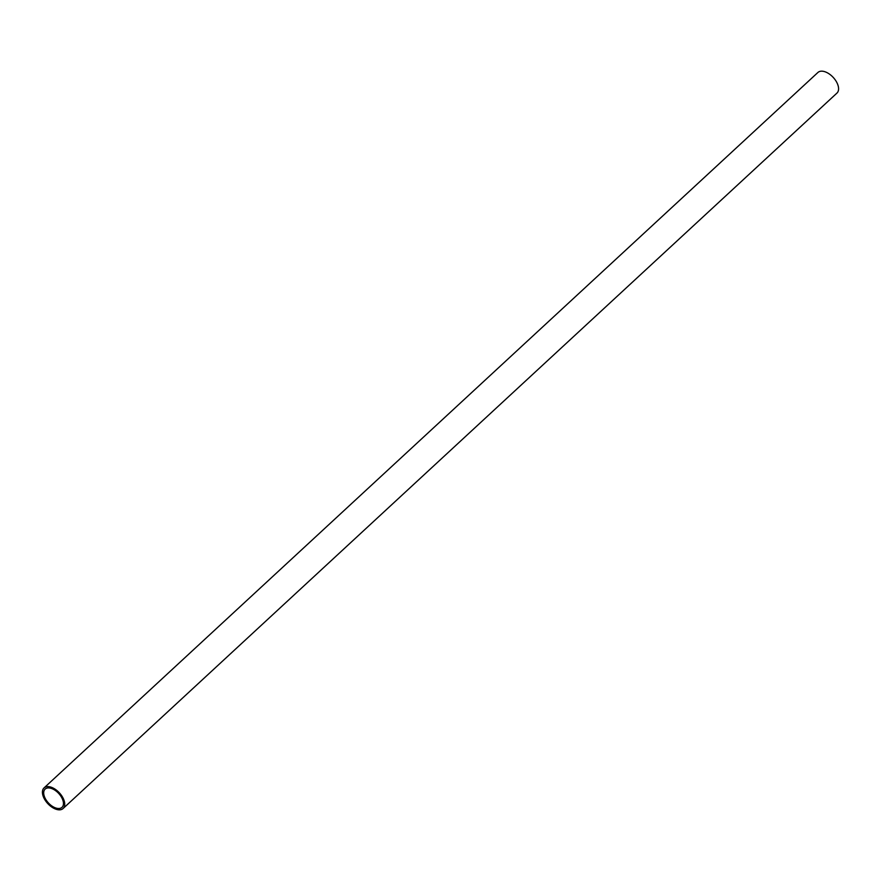 <?xml version="1.0" encoding="UTF-8"?>
<svg xmlns="http://www.w3.org/2000/svg" width="881" height="881" viewBox="0 0 881 881"><rect width="100%" height="100%" fill="white"/><g stroke="black" fill="none" stroke-linecap="round" stroke-linejoin="round"><path stroke-width="1.32" d="M63.102 808.516L836.95 93.089A14.03 7.907 -132.8 0 0 835.827 80.766A14.03 7.907 -132.8 0 0 822.953 71.262A14.03 7.907 -132.8 0 0 817.898 72.484L44.05 787.911A14.03 7.907 47.2 0 1 49.105 786.7A14.03 7.907 47.2 0 1 61.978 796.193A14.03 7.907 47.2 0 1 63.102 808.516A14.03 7.907 47.2 0 1 58.047 809.738A14.03 7.907 47.2 0 1 45.173 800.234A14.03 7.907 47.2 0 1 44.05 787.911M57.529 808.417A12.422 7.004 -132.8 0 0 62.011 807.337A12.422 7.004 -132.8 0 0 61.02 796.424A12.422 7.004 -132.8 0 0 49.622 788.01A12.422 7.004 -132.8 0 0 45.14 789.09A12.422 7.004 -132.8 0 0 46.131 800.003A12.422 7.004 -132.8 0 0 57.529 808.417"/></g></svg>
